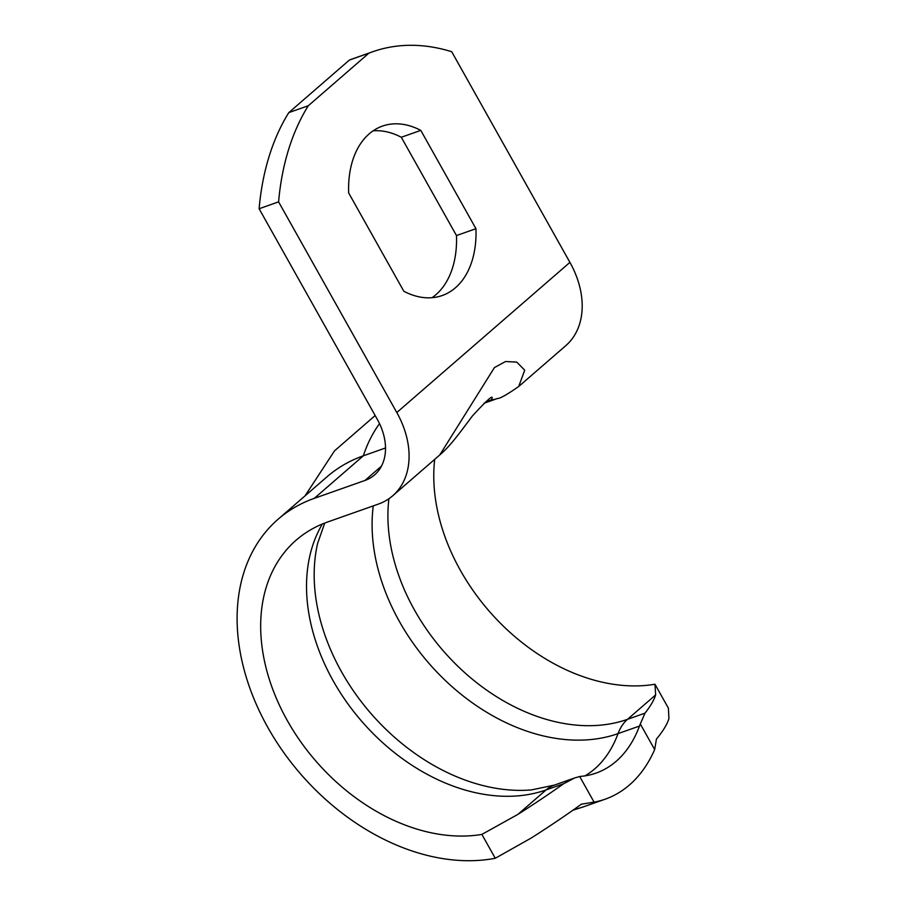 <?xml version="1.0" encoding="UTF-8"?>
<svg xmlns="http://www.w3.org/2000/svg" width="906" height="906" viewBox="0 0 906 906"><rect width="100%" height="100%" fill="white"/><g stroke="black" fill="none" stroke-linecap="round" stroke-linejoin="round"><path stroke-width="1.36" d="M594.076 802.127L581.403 804.188A252.683 47.825 150.7 0 1 531.233 838.016L495.265 858.276L481.879 834.415L517.949 814.347A252.683 47.825 -29.3 0 0 563.589 783.758L574.653 777.96L579.715 776.533L594.076 802.127A163.997 108.969 -109.4 0 0 605.231 799.171L583.792 806.725A163.997 108.969 -109.4 0 1 574.064 809.42M640.304 723.985L644.993 713.158A252.683 47.825 -29.3 0 0 655.638 694.925L654.981 684.257L668.379 708.13L668.922 718.594A252.683 47.825 150.7 0 1 656.42 739.126L654.664 749.579L640.304 723.985A55.277 36.727 -109.4 0 0 639.477 726.057A136.364 90.6 70.6 0 1 596.035 773.101A136.364 90.6 70.6 0 1 581.561 776.295A55.277 36.727 -109.4 0 0 579.715 776.533M495.265 858.276A207.304 149.875 49.1 0 1 276.081 741.187A207.304 149.875 49.1 0 1 278.074 519.263A207.304 149.875 49.1 0 1 314.291 498.345L364.937 480.474A55.277 39.966 -130.9 0 0 374.586 474.903A55.277 39.966 -130.9 0 0 377.326 419.399L259.116 208.742L278.595 201.868L396.805 412.524A82.922 59.955 49.1 0 1 392.706 495.786A82.922 59.955 49.1 0 1 378.221 504.144L327.564 522.015A179.66 129.886 49.1 0 0 296.183 540.135A179.66 129.886 49.1 0 0 293.567 731.074A179.66 129.886 49.1 0 0 481.879 834.415M278.074 519.263L327.123 476.715A207.304 149.875 49.1 0 1 363.329 455.809L385.526 447.972M654.981 684.257A179.66 129.886 49.1 0 1 499.059 621.856A179.66 129.886 49.1 0 1 434.71 459.342M518.696 386.5C507.145 394.574 500.01 398.595 497.303 398.561L497.303 398.561A55.277 36.727 70.6 0 1 491.437 399.863L492.207 397.666C492.207 395.458 485.605 401.562 472.411 415.979C458.47 434.495 450.157 446.171 439.795 454.925L494.427 367.576L505.571 361.517L516.782 362.128L524.71 370.192L518.696 386.5L565.808 345.639A82.922 59.955 -130.9 0 0 569.919 262.378L451.709 51.721A252.683 167.893 70.6 0 0 372.706 51.755A252.683 167.893 70.6 0 0 368.878 53.182L308.289 105.742A252.683 167.893 70.6 0 0 278.595 201.868M654.664 749.579A163.997 108.969 -109.4 0 1 605.231 799.171M432.003 297.7A89.83 59.694 70.6 0 0 456.477 235.56L401.301 137.259L420.792 130.385L475.956 228.697A89.83 59.694 -109.4 0 1 442.196 295.537A89.83 59.694 -109.4 0 1 403.827 291.256L348.663 192.955A89.83 59.694 -109.4 0 1 382.423 126.104A89.83 59.694 -109.4 0 1 420.792 130.385M401.301 137.259A89.83 59.694 70.6 0 0 373.125 130.826M456.477 235.56L475.956 228.697M372.706 51.755L353.227 58.63A252.683 167.893 70.6 0 0 349.399 60.056L288.81 112.604A252.683 167.893 70.6 0 0 259.116 208.742M288.81 112.604L308.289 105.742M349.399 60.056L368.878 53.182M517.949 814.347L546.091 789.93L563.589 783.758M574.653 777.948L554.268 785.14A55.277 36.727 70.6 0 0 546.091 789.93A179.66 129.886 -130.9 0 1 359.206 718.356A179.66 129.886 -130.9 0 1 322.366 524.008M379.535 423.646A163.997 108.969 70.6 0 0 363.329 455.809L314.291 498.345M644.993 713.158L627.496 719.33L655.638 694.925M584.959 775.864A136.364 90.6 70.6 0 0 618.051 733.611A55.277 36.727 -109.4 0 1 627.496 719.33A179.66 129.886 49.1 0 1 461.947 670.123A179.66 129.886 49.1 0 1 388.901 498.73M373.261 505.899A184.45 133.352 -130.9 0 0 447.541 682.58A184.45 133.352 -130.9 0 0 618.051 733.611L639.477 726.057M491.437 399.863L485.582 401.924M554.268 785.14L531.46 789.907A184.45 133.352 49.1 0 1 370.758 713.282A184.45 133.352 49.1 0 1 317.621 543.362L324.756 523.056M569.919 262.378L396.805 412.524M381.471 466.126L364.937 480.474M483.997 403.261L497.303 398.561M392.706 495.786L439.818 454.914M375.163 415.526L334.529 450.837L305.028 495.876M572.932 810.213L583.792 806.725"/></g></svg>
